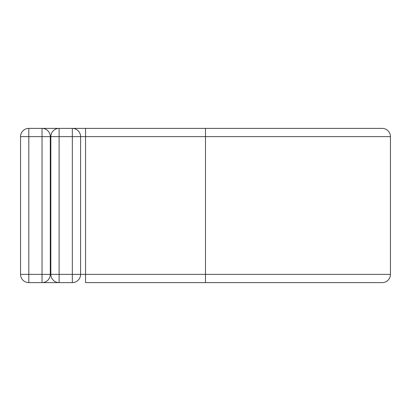 <?xml version="1.0" encoding="UTF-8"?>
<svg xmlns="http://www.w3.org/2000/svg" width="411" height="411" viewBox="0 0 411 411"><rect width="100%" height="100%" fill="white"/><g stroke="black" fill="none" stroke-linecap="round" stroke-linejoin="round"><path stroke-width="0.62" d="M42.035 128.381L42.035 136.642L28.811 136.642L28.811 128.381A8.261 8.261 0 0 0 20.55 136.642L28.811 136.642L28.811 282.619A8.261 8.261 0 0 1 20.55 274.358L42.035 274.358L42.035 282.619L59.112 282.619A8.261 8.261 0 0 1 50.846 274.358L50.846 136.642A8.261 8.261 0 0 1 59.112 128.381L72.331 128.381A8.261 8.261 0 0 1 80.592 136.642L80.592 274.358A8.261 8.261 0 0 1 72.331 282.619L59.112 282.619A8.261 8.261 0 0 1 50.846 274.358L72.331 274.358L72.331 136.642L59.112 136.642L59.112 282.619L28.811 282.619A8.261 8.261 0 0 1 20.55 274.358L20.55 136.642A8.261 8.261 0 0 1 28.811 128.381L59.112 128.381A8.261 8.261 0 0 0 50.846 136.642L50.296 136.642L50.296 274.358A8.261 8.261 0 0 1 42.035 282.619A8.261 8.261 0 0 0 50.296 274.358L42.035 274.358L42.035 136.642L50.296 136.642A8.261 8.261 0 0 0 42.035 128.381A8.261 8.261 0 0 1 50.296 136.642M205.5 282.619L205.5 128.381L382.189 128.381A8.261 8.261 0 0 1 390.45 136.642L390.45 274.358A8.261 8.261 0 0 1 382.189 282.619L85.55 282.619L85.55 274.358L80.592 274.358A8.261 8.261 0 0 1 72.331 282.619L72.331 274.358L80.592 274.358M85.55 128.381L72.331 128.381A8.261 8.261 0 0 1 80.592 136.642L85.55 136.642L85.55 128.381L205.5 128.381M390.45 274.358L85.55 274.358L85.55 136.642L390.45 136.642M72.331 128.381L72.331 136.642L80.592 136.642M50.846 136.642L59.112 136.642L59.112 128.381"/></g></svg>
